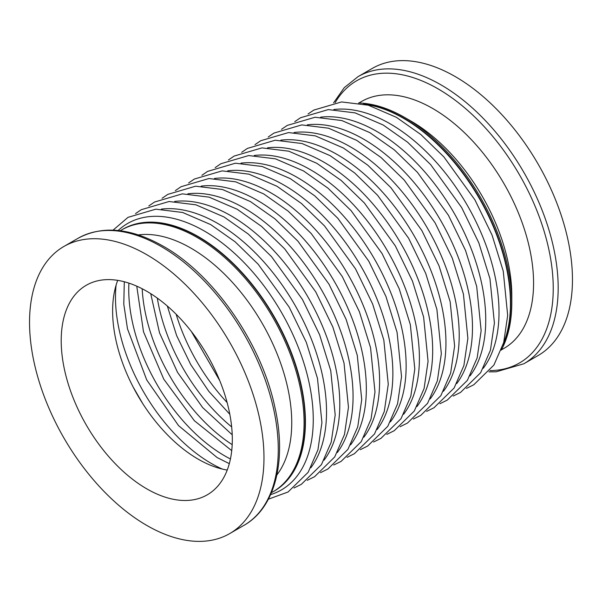 <?xml version="1.0" encoding="UTF-8"?>
<svg xmlns="http://www.w3.org/2000/svg" width="602" height="602" viewBox="0 0 602 602"><rect width="100%" height="100%" fill="white"/><g stroke="black" fill="none" stroke-linecap="round" stroke-linejoin="round"><path stroke-width="0.9" d="M120.242 230.754A151.237 87.32 60 0 1 121.529 229.987L122.552 229.392A151.237 87.32 60 0 1 198.171 236.879A151.237 87.32 60 0 1 296.974 370.155A151.237 87.32 60 0 1 273.79 491.345A151.237 87.32 60 0 0 296.974 370.155A151.237 87.32 60 0 0 198.171 236.879A151.237 87.32 60 0 0 122.552 229.392L122.861 229.212A151.237 87.32 60 0 1 198.479 236.706A151.237 87.32 60 0 1 297.283 369.974A151.237 87.32 60 0 1 274.098 491.164A151.237 87.32 60 0 1 273.948 491.255M403.829 118.15A151.237 87.32 60 0 1 502.881 345.367A151.237 87.32 60 0 0 403.829 118.15A151.237 87.32 60 0 0 363.518 103.98A151.237 87.32 60 0 1 403.829 118.15M365.369 104.424A151.237 87.32 60 0 1 403.521 118.323A151.237 87.32 60 0 1 503.422 343.546M358.062 76.635L372.352 68.38A165.776 95.71 60 0 1 455.24 76.589A165.776 95.71 60 0 1 563.54 222.68A165.776 95.71 60 0 1 538.128 355.519L523.838 363.774A165.776 95.71 60 0 0 549.25 230.927A165.776 95.71 60 0 0 440.95 84.844A165.776 95.71 60 0 0 358.062 76.635L344.246 87.666L333.606 102.822M358.912 103.01L361.546 101.49A142.508 82.278 60 0 1 432.8 108.548A142.508 82.278 60 0 1 525.9 234.125A142.508 82.278 60 0 1 504.055 348.325L501.421 349.845M358.559 102.995A151.237 87.32 60 0 1 404.853 117.556L411.023 121.115A142.508 82.278 60 0 1 411.031 121.115A142.508 82.278 60 0 1 511.798 295.657L511.798 302.783A151.237 87.32 60 0 1 501.255 350.153M411.031 121.115L404.86 117.556A151.237 87.32 60 0 1 404.86 117.556A151.237 87.32 60 0 1 511.798 302.783M227.225 470.057A120.987 69.855 60 0 1 198.171 459.153A120.987 69.855 60 0 1 117.706 280.359M146.76 525.411A165.776 95.71 60 0 1 38.46 379.32A165.776 95.71 60 0 1 63.872 246.481A165.776 95.71 60 0 1 146.76 254.691A165.776 95.71 60 0 1 255.06 400.781A165.776 95.71 60 0 1 229.648 533.62A165.776 95.71 60 0 1 146.76 525.411M146.76 291.263A120.987 69.855 60 0 1 225.803 397.877A120.987 69.855 60 0 1 207.254 494.829A120.987 69.855 60 0 1 146.76 488.839A120.987 69.855 60 0 1 67.717 382.217A120.987 69.855 60 0 1 86.267 285.273A120.987 69.855 60 0 1 146.76 291.263M138.302 234.915A142.508 82.278 60 0 1 190.977 248.159A142.508 82.278 60 0 1 278.899 358.438A142.508 82.278 60 0 1 276.882 474.94M121.529 229.987A151.237 87.32 60 0 1 197.147 237.474A151.237 87.32 60 0 1 295.943 370.749A151.237 87.32 60 0 1 272.759 491.939A151.237 87.32 60 0 1 271.457 492.662M222.296 469.071A135.713 78.358 60 0 1 211.437 463.517A135.713 78.358 60 0 1 116.096 285.122M230.431 458.965A135.713 78.358 60 0 1 224.712 455.857A135.713 78.358 60 0 1 128.918 283.136M232.191 444.652A135.713 78.358 60 0 1 142.185 288.764M231.657 426.901A135.713 78.358 60 0 1 157.303 298.103M227.112 402.52A135.713 78.358 60 0 1 176.138 314.229M333.869 109.519A153.819 88.81 60 0 1 390.254 123.877A153.819 88.81 60 0 1 485.024 242.561A153.819 88.81 60 0 1 483.255 368.281M320.595 117.179A153.819 88.81 60 0 1 376.98 131.537A153.819 88.81 60 0 1 471.75 250.221A153.819 88.81 60 0 1 469.989 375.941M307.329 124.84A153.819 88.81 60 0 1 363.713 139.197A153.819 88.81 60 0 1 458.483 257.882A153.819 88.81 60 0 1 456.722 383.602M294.062 132.5A153.819 88.81 60 0 1 350.447 146.858A153.819 88.81 60 0 1 445.217 265.542A153.819 88.81 60 0 1 443.456 391.262M280.795 140.161A153.819 88.81 60 0 1 337.18 154.518A153.819 88.81 60 0 1 431.95 273.203A153.819 88.81 60 0 1 430.189 398.923M267.529 147.821A153.819 88.81 60 0 1 323.914 162.179A153.819 88.81 60 0 1 418.683 280.863A153.819 88.81 60 0 1 416.915 406.583M254.255 155.482A153.819 88.81 60 0 1 310.64 169.839A153.819 88.81 60 0 1 405.409 288.524A153.819 88.81 60 0 1 403.649 414.244M240.988 163.142A153.819 88.81 60 0 1 297.373 177.5A153.819 88.81 60 0 1 392.143 296.184A153.819 88.81 60 0 1 390.382 421.904M227.722 170.802A153.819 88.81 60 0 1 284.106 185.16A153.819 88.81 60 0 1 378.876 303.844A153.819 88.81 60 0 1 377.115 429.557M214.455 178.463A153.819 88.81 60 0 1 270.84 192.821A153.819 88.81 60 0 1 365.61 311.497A153.819 88.81 60 0 1 363.849 437.218M201.188 186.123A153.819 88.81 60 0 1 257.573 200.481A153.819 88.81 60 0 1 352.343 319.158A153.819 88.81 60 0 1 350.575 444.878M187.914 193.784A153.819 88.81 60 0 1 244.299 208.142A153.819 88.81 60 0 1 339.069 326.818A153.819 88.81 60 0 1 337.308 452.538M174.648 201.444A153.819 88.81 60 0 1 231.033 215.802A153.819 88.81 60 0 1 325.802 334.479A153.819 88.81 60 0 1 324.042 460.199M161.381 209.105A153.819 88.81 60 0 1 217.766 223.462A153.819 88.81 60 0 1 312.536 342.139A153.819 88.81 60 0 1 310.775 467.859M118.135 230.506A153.819 88.81 60 0 1 204.499 231.123A153.819 88.81 60 0 1 307.509 375.889A153.819 88.81 60 0 1 270.614 494.611M335.216 102.566A162.909 94.055 60 0 1 438.053 88.863A162.909 94.055 60 0 1 550.108 255.767A162.909 94.055 60 0 1 489.96 370.591M161.05 246.444A165.776 95.71 60 0 1 269.35 392.527A165.776 95.71 60 0 1 243.938 525.365C275.407 507.667 286.951 460.417 274.896 407.268C261.516 343.456 213.898 274.617 163.232 246.226C130.867 227.902 102.513 225.238 78.162 238.226A165.776 95.71 60 0 1 161.05 246.444M142.629 403.438L133.102 386.935M124.298 281.759L123.786 304.176L127.481 328.805L146.715 379.922L178.553 425.629L217.104 457.543L229.309 463.653M136.759 286.168L143.487 331.74L163.744 379.125L194.356 420.708L231.725 450.65M232.221 434.81L202.678 407.599L177.5 372.299L159.522 332.846L150.726 293.663M229.798 414.244L208.864 391.405L190.766 364.639L176.634 335.592L167.333 306.042M219.753 380.675L191.376 331.521M466.452 388.41L473.819 384.753L493.911 365.045L503.701 342.546L507.674 315.358L503.234 271.088L492.075 235.134L474.933 199.902L443.945 156.987L420.836 134.524L396.44 117.345L368.364 105.222L341.567 101.934L313.77 110.098L308.028 114.011M453.186 396.071L460.553 392.414L480.644 372.706L490.434 350.206L494.408 323.018L489.96 278.749L478.801 242.794L461.659 207.562L430.678 164.647L407.562 142.185L383.173 125.005L355.097 112.883L328.293 109.594L300.503 117.759L294.762 121.672M439.919 403.724L447.286 400.074L467.378 380.366L477.168 357.866L481.141 330.679L476.694 286.409L465.534 250.455L448.392 215.223L417.412 172.307L394.295 149.845L369.906 132.666L341.823 120.543L315.027 117.255L287.237 125.419L281.495 129.332M426.652 411.384L434.012 407.735L454.111 388.027L463.901 365.527L467.874 338.339L463.427 294.069L452.268 258.115L435.126 222.883L404.145 179.968L381.028 157.506L356.632 140.326L328.557 128.203L301.76 124.907L273.97 133.08L268.229 136.993M413.378 419.045L420.745 415.395L440.837 395.687L450.627 373.187L454.608 346L450.161 301.73L439.001 265.775L421.859 230.543L390.871 187.628L367.762 165.166L343.366 147.987L315.29 135.864L288.493 132.568L260.704 140.74L254.962 144.653M400.112 426.705L407.479 423.055L427.57 403.348L437.361 380.848L441.334 353.66L436.894 309.39L425.734 273.436L408.592 238.204L377.604 195.289L354.495 172.827L330.099 155.647L302.023 143.524L275.227 140.228L247.43 148.401L241.688 152.314M386.845 434.366L394.212 430.716L414.304 411.008L424.094 388.508L428.067 361.32L423.62 317.051L412.46 281.089L395.318 245.864L364.338 202.949L341.221 180.487L316.833 163.308L288.757 151.185L261.953 147.889L234.163 156.061L228.421 159.974M373.579 442.026L380.946 438.376L401.037 418.668L410.827 396.169L414.801 368.981L410.353 324.711L399.194 288.749L382.052 253.525L351.071 210.61L327.955 188.148L303.566 170.968L275.483 158.845L248.686 155.549L220.896 163.721L215.155 167.634M360.312 449.686L367.671 446.037L387.771 426.329L397.561 403.829L401.534 376.641L397.087 332.372L385.927 296.41L368.785 261.185L337.805 218.27L314.688 195.808L290.292 178.628L262.216 166.506L235.42 163.21L207.63 171.382L201.888 175.295M347.038 457.347L354.405 453.697L374.497 433.989L384.287 411.49L388.267 384.302L383.82 340.032L372.661 304.07L355.519 268.846L324.531 225.931L301.421 203.468L277.025 186.289L248.95 174.166L222.153 170.87L194.363 179.042L188.622 182.955M333.771 465.007L341.138 461.358L361.23 441.65L371.02 419.15L374.993 391.962L370.554 347.693L359.394 311.731L342.252 276.506L311.264 233.591L288.155 211.129L263.759 193.949L235.683 181.827L208.886 178.531L181.089 186.703L175.348 190.616M320.505 472.668L327.872 469.018L347.964 449.31L357.754 426.81L361.727 399.623L357.279 355.353L346.127 319.391L328.978 284.167L297.998 241.251L274.881 218.789L250.492 201.61L222.416 189.487L195.612 186.191L167.823 194.363L162.081 198.276M307.238 480.328L314.605 476.679L334.697 456.971L344.487 434.471L348.46 407.283L344.013 363.014L332.853 327.052L315.711 291.827L284.731 248.912L261.614 226.45L237.226 209.27L209.142 197.147L182.346 193.852L154.556 202.024L148.814 205.937M293.972 487.989L301.331 484.339L321.43 464.631L331.22 442.131L335.194 414.944L330.746 370.674L319.587 334.712L302.445 299.487L271.464 256.572L248.348 234.11L223.952 216.931L195.876 204.808L169.079 201.512L141.289 209.684L135.548 213.59M268.394 499.178L288.065 492L308.156 472.292L317.946 449.792L321.927 422.604L317.48 378.334L306.32 342.372L289.178 307.148L258.19 264.233L235.081 241.771L210.685 224.591L182.609 212.468L155.813 209.172L128.023 217.345L113.071 230.145M274.098 491.164L272.759 491.939M488.929 371.855L496.191 371.795L523.838 363.774M63.872 246.481L78.162 238.226M229.648 533.62L243.938 525.365"/></g></svg>
